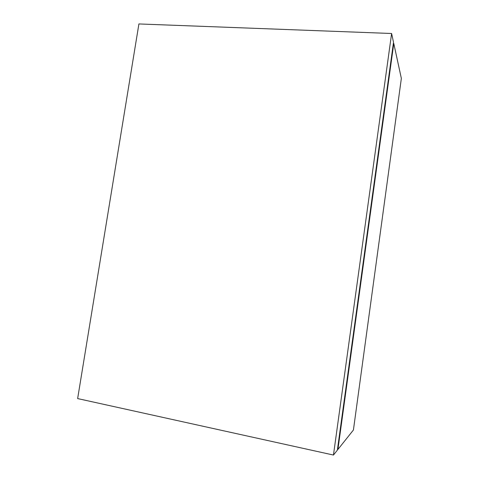 <?xml version="1.0" encoding="UTF-8"?>
<svg xmlns="http://www.w3.org/2000/svg" width="479" height="479" viewBox="0 0 479 479"><rect width="100%" height="100%" fill="white"/><g stroke="black" fill="none" stroke-linecap="round" stroke-linejoin="round"><path stroke-width="0.72" d="M391.612 33.5L138.91 23.95L77.646 398.576L333.462 455.05L391.612 33.5L393.51 42.242L337.366 450.152L333.462 455.05L391.612 33.5L138.91 23.95L77.646 398.576L333.462 455.05L337.366 450.152L393.51 42.242L391.612 33.5M353.418 430.01L401.354 78.406L393.774 43.475L401.354 78.406L353.418 430.01L337.917 449.458L337.473 449.362L337.917 449.458L353.418 430.01M393.343 43.457L393.774 43.475L337.917 449.458L393.774 43.475L393.343 43.457"/></g></svg>
